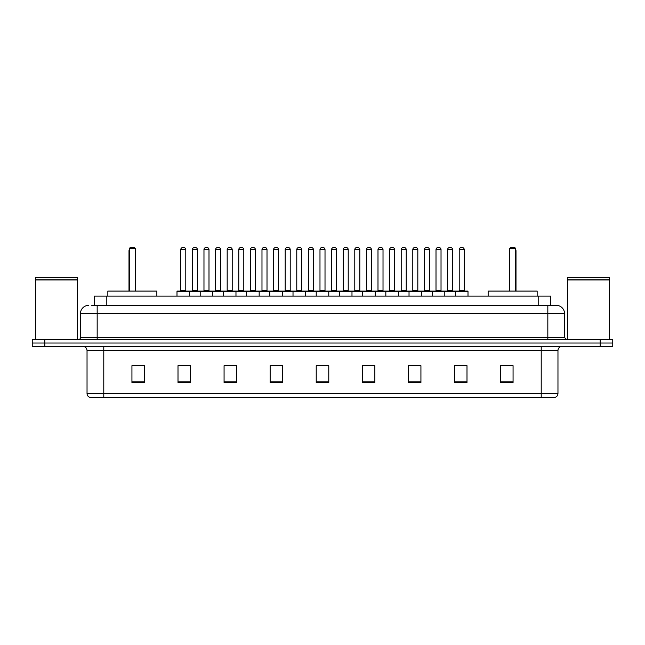 <?xml version="1.0" encoding="UTF-8"?>
<svg xmlns="http://www.w3.org/2000/svg" width="645" height="645" viewBox="0 0 645 645"><rect width="100%" height="100%" fill="white"/><g stroke="black" fill="none" stroke-linecap="round" stroke-linejoin="round"><path stroke-width="0.97" d="M91.727 305.327L97.169 305.327L91.727 305.327L94.243 305.327L94.243 296.111L550.757 296.111L550.757 305.327M88.792 305.327A8.377 8.377 0 0 0 80.415 313.704L80.415 337.577A2.096 2.096 0 0 1 78.319 339.673M564.585 313.704L97.169 313.704L97.169 305.327L556.208 305.327A8.377 8.377 0 0 1 564.585 313.704L564.585 337.577L566.681 339.673M44.811 339.673L32.25 339.673L32.25 343.019L44.811 343.019L32.25 343.019L32.25 346.373L44.811 346.373L44.811 343.019L600.189 343.019L44.811 343.019L44.811 339.673L600.189 339.673L600.189 343.019L612.75 343.019L600.189 343.019L600.189 346.373L44.811 346.373M612.75 339.673L612.75 343.019L612.75 339.673L600.189 339.673M556.079 305.327L553.273 305.327M554.74 397.473L90.26 397.473M90.05 397.473A4.184 4.184 0 0 1 87.035 393.45L103.789 393.45L103.789 397.473L541.211 397.473L541.211 393.45L557.965 393.45L557.965 350.566A4.184 4.184 0 0 1 562.158 346.373M87.035 393.45L87.035 350.566C86.785 348.018 85.39 346.623 82.842 346.373M513.065 382.437L513.065 365.683L500.504 365.683L500.504 382.437L513.065 382.437M466.996 382.437L466.996 365.683L454.435 365.683L454.435 382.437L466.996 382.437M420.927 382.437L420.927 365.683L408.358 365.683L408.358 382.437L420.927 382.437M374.858 382.437L374.858 365.683L362.288 365.683L362.288 382.437L374.858 382.437M144.496 382.437L144.496 365.683L131.935 365.683L131.935 382.437L144.496 382.437M190.565 382.437L190.565 365.683L178.004 365.683L178.004 382.437L190.565 382.437M236.642 382.437L236.642 365.683L224.073 365.683L224.073 382.437L236.642 382.437M282.712 382.437L282.712 365.683L270.142 365.683L270.142 382.437L282.712 382.437M328.781 382.437L328.781 365.683L316.219 365.683L316.219 382.437L328.781 382.437M612.75 346.373L612.75 343.019L612.75 346.373L600.189 346.373M541.211 397.473L554.619 397.473M412.171 365.763L418.452 365.763M458.579 365.763L464.86 365.763M272.956 365.763L279.237 365.763M226.548 365.763L232.829 365.763M180.14 365.763L186.421 365.763M365.763 365.763L372.044 365.763M319.356 365.763L325.644 365.763M144.496 365.763L131.935 365.763M513.065 365.763L500.504 365.763M35.604 279.986L77.481 279.986L35.604 279.986L35.604 339.673M77.481 279.986L77.481 339.673M77.271 279.777L35.814 279.777M77.481 279.567L77.481 277.689L35.604 277.689L35.604 279.567M156.856 296.111L156.856 291.089L107.852 291.089L107.852 296.111M129.419 248.365L130.258 247.527L134.442 247.527L135.281 248.365L129.419 248.365L129.419 291.089M135.281 248.365L135.281 291.089M135.7 291.089L135.7 250.881A3.354 3.354 0 0 0 135.281 249.26M129 291.089L129 250.881L129.419 250.881M567.519 279.986L609.396 279.986L567.519 279.986L567.519 339.673M609.396 279.986L609.396 339.673M609.186 279.777L567.729 279.777M609.396 279.567L609.396 277.689L567.519 277.689L567.519 279.567M537.148 296.111L537.148 291.089L488.144 291.089L488.144 296.111M509.719 248.365L510.558 247.527L514.742 247.527L515.581 248.365L509.719 248.365L509.719 291.089M515.581 248.365L515.581 291.089M516 291.089L516 250.881A3.354 3.354 0 0 0 515.581 249.26M509.3 291.089L509.3 250.881L509.719 250.881M455.435 296.111L455.435 291.508A0.419 0.419 0 0 1 455.854 291.089L467.585 291.089A0.419 0.419 0 0 1 468.004 291.508L176.996 291.508A0.419 0.419 0 0 1 177.415 291.089L189.146 291.089A0.419 0.419 0 0 1 189.566 291.508L189.566 296.111M185.792 249.623L180.769 249.623A2.096 2.096 0 0 1 182.866 247.527L183.696 247.527A2.096 2.096 0 0 1 185.792 249.623L185.792 290.669A0.419 0.419 0 0 0 186.212 291.089M180.769 249.623L180.769 290.669A0.419 0.419 0 0 1 180.35 291.089M183.696 247.527L182.866 247.527M176.996 291.508L176.996 296.111M200.2 296.111L200.2 291.508A0.419 0.419 0 0 1 200.619 291.089L212.35 291.089A0.419 0.419 0 0 1 212.769 291.508L212.769 296.111M208.996 249.623L203.973 249.623A2.096 2.096 0 0 1 206.061 247.527L206.9 247.527A2.096 2.096 0 0 1 208.996 249.623L208.996 290.669A0.419 0.419 0 0 0 209.415 291.089M203.973 249.623L203.973 290.669A0.419 0.419 0 0 1 203.554 291.089M206.9 247.527L206.061 247.527M223.404 296.111L223.404 291.508A0.419 0.419 0 0 1 223.823 291.089L235.554 291.089A0.419 0.419 0 0 1 235.973 291.508L235.973 296.111M232.2 249.623L227.177 249.623A2.096 2.096 0 0 1 229.265 247.527L230.104 247.527A2.096 2.096 0 0 1 232.2 249.623L232.2 290.669A0.419 0.419 0 0 0 232.619 291.089M227.177 249.623L227.177 290.669A0.419 0.419 0 0 1 226.758 291.089M230.104 247.527L229.265 247.527M246.608 296.111L246.608 291.508A0.419 0.419 0 0 1 247.027 291.089L258.758 291.089A0.419 0.419 0 0 1 259.169 291.508L259.169 296.111M255.404 249.623L250.381 249.623A2.096 2.096 0 0 1 252.469 247.527L253.308 247.527A2.096 2.096 0 0 1 255.404 249.623L255.404 290.669A0.419 0.419 0 0 0 255.823 291.089M250.381 249.623L250.381 290.669A0.419 0.419 0 0 1 249.962 291.089M253.308 247.527L252.469 247.527M269.812 296.111L269.812 291.508A0.419 0.419 0 0 1 270.231 291.089L281.954 291.089A0.419 0.419 0 0 1 282.373 291.508L282.373 296.111M278.608 249.623L273.577 249.623A2.096 2.096 0 0 1 275.673 247.527L276.512 247.527A2.096 2.096 0 0 1 278.608 249.623L278.608 290.669A0.419 0.419 0 0 0 279.027 291.089M273.577 249.623L273.577 290.669A0.419 0.419 0 0 1 273.166 291.089M276.512 247.527L275.673 247.527M293.015 296.111L293.015 291.508A0.419 0.419 0 0 1 293.435 291.089L305.158 291.089A0.419 0.419 0 0 1 305.577 291.508L305.577 296.111M301.812 249.623L296.781 249.623A2.096 2.096 0 0 1 298.877 247.527L299.715 247.527A2.096 2.096 0 0 1 301.812 249.623L301.812 290.669A0.419 0.419 0 0 0 302.231 291.089M296.781 249.623L296.781 290.669A0.419 0.419 0 0 1 296.361 291.089M299.715 247.527L298.877 247.527M316.219 296.111L316.219 291.508A0.419 0.419 0 0 1 316.639 291.089L328.361 291.089A0.419 0.419 0 0 1 328.781 291.508L328.781 296.111M325.016 249.623L319.985 249.623A2.096 2.096 0 0 1 322.081 247.527L322.919 247.527A2.096 2.096 0 0 1 325.016 249.623L325.016 290.669A0.419 0.419 0 0 0 325.435 291.089M319.985 249.623L319.985 290.669A0.419 0.419 0 0 1 319.565 291.089M322.919 247.527L322.081 247.527M339.423 296.111L339.423 291.508A0.419 0.419 0 0 1 339.842 291.089L351.565 291.089A0.419 0.419 0 0 1 351.985 291.508L351.985 296.111M348.219 249.623L343.188 249.623A2.096 2.096 0 0 1 345.285 247.527L346.123 247.527A2.096 2.096 0 0 1 348.219 249.623L348.219 290.669A0.419 0.419 0 0 0 348.639 291.089M343.188 249.623L343.188 290.669A0.419 0.419 0 0 1 342.769 291.089M346.123 247.527L345.285 247.527M362.627 296.111L362.627 291.508A0.419 0.419 0 0 1 363.046 291.089L374.769 291.089A0.419 0.419 0 0 1 375.188 291.508L375.188 296.111M371.423 249.623L366.392 249.623A2.096 2.096 0 0 1 368.489 247.527L369.327 247.527A2.096 2.096 0 0 1 371.423 249.623L371.423 290.669A0.419 0.419 0 0 0 371.834 291.089M366.392 249.623L366.392 290.669A0.419 0.419 0 0 1 365.973 291.089M369.327 247.527L368.489 247.527M385.831 296.111L385.831 291.508A0.419 0.419 0 0 1 386.242 291.089L397.973 291.089A0.419 0.419 0 0 1 398.392 291.508L398.392 296.111M394.619 249.623L389.596 249.623A2.096 2.096 0 0 1 391.692 247.527L392.531 247.527A2.096 2.096 0 0 1 394.619 249.623L394.619 290.669A0.419 0.419 0 0 0 395.038 291.089M389.596 249.623L389.596 290.669A0.419 0.419 0 0 1 389.177 291.089M392.531 247.527L391.692 247.527M409.027 296.111L409.027 291.508A0.419 0.419 0 0 1 409.446 291.089L421.177 291.089A0.419 0.419 0 0 1 421.596 291.508L421.596 296.111M417.823 249.623L412.8 249.623A2.096 2.096 0 0 1 414.896 247.527L415.735 247.527A2.096 2.096 0 0 1 417.823 249.623L417.823 290.669A0.419 0.419 0 0 0 418.242 291.089M412.8 249.623L412.8 290.669A0.419 0.419 0 0 1 412.381 291.089M415.735 247.527L414.896 247.527M432.231 296.111L432.231 291.508A0.419 0.419 0 0 1 432.65 291.089L444.381 291.089A0.419 0.419 0 0 1 444.8 291.508L444.8 296.111M441.027 249.623L436.004 249.623A2.096 2.096 0 0 1 438.1 247.527L438.939 247.527A2.096 2.096 0 0 1 441.027 249.623L441.027 290.669A0.419 0.419 0 0 0 441.446 291.089M436.004 249.623L436.004 290.669A0.419 0.419 0 0 1 435.585 291.089M438.939 247.527L438.1 247.527M464.231 249.623L459.208 249.623A2.096 2.096 0 0 1 461.304 247.527L462.134 247.527A2.096 2.096 0 0 1 464.231 249.623L464.231 290.669A0.419 0.419 0 0 0 464.65 291.089M459.208 249.623L459.208 290.669A0.419 0.419 0 0 1 458.788 291.089M462.134 247.527L461.304 247.527M468.004 291.508L468.004 296.111M200.748 291.089L189.017 291.089M192.371 249.623A2.096 2.096 0 0 1 194.459 247.527L195.298 247.527A2.096 2.096 0 0 1 197.394 249.623L192.371 249.623L192.371 290.669A0.419 0.419 0 0 1 191.952 291.089M197.394 249.623L197.394 290.669A0.419 0.419 0 0 0 197.813 291.089M223.952 291.089L212.221 291.089M215.575 249.623A2.096 2.096 0 0 1 217.663 247.527L218.502 247.527A2.096 2.096 0 0 1 220.598 249.623L215.575 249.623L215.575 290.669A0.419 0.419 0 0 1 215.156 291.089M220.598 249.623L220.598 290.669A0.419 0.419 0 0 0 221.017 291.089M247.156 291.089L235.425 291.089M238.779 249.623A2.096 2.096 0 0 1 240.867 247.527L241.706 247.527A2.096 2.096 0 0 1 243.802 249.623L238.779 249.623L238.779 290.669A0.419 0.419 0 0 1 238.36 291.089M243.802 249.623L243.802 290.669A0.419 0.419 0 0 0 244.221 291.089M270.352 291.089L258.629 291.089M261.983 249.623A2.096 2.096 0 0 1 264.071 247.527L264.91 247.527A2.096 2.096 0 0 1 267.006 249.623L261.983 249.623L261.983 290.669A0.419 0.419 0 0 1 261.564 291.089M267.006 249.623L267.006 290.669A0.419 0.419 0 0 0 267.425 291.089M293.556 291.089L281.833 291.089M285.179 249.623A2.096 2.096 0 0 1 287.275 247.527L288.113 247.527A2.096 2.096 0 0 1 290.21 249.623L285.179 249.623L285.179 290.669A0.419 0.419 0 0 1 284.759 291.089M290.21 249.623L290.21 290.669A0.419 0.419 0 0 0 290.629 291.089M316.76 291.089L305.037 291.089M308.383 249.623A2.096 2.096 0 0 1 310.479 247.527L311.317 247.527A2.096 2.096 0 0 1 313.414 249.623L308.383 249.623L308.383 290.669A0.419 0.419 0 0 1 307.963 291.089M313.414 249.623L313.414 290.669A0.419 0.419 0 0 0 313.833 291.089M339.963 291.089L328.24 291.089M331.586 249.623A2.096 2.096 0 0 1 333.683 247.527L334.521 247.527A2.096 2.096 0 0 1 336.617 249.623L331.586 249.623L331.586 290.669A0.419 0.419 0 0 1 331.167 291.089M336.617 249.623L336.617 290.669A0.419 0.419 0 0 0 337.037 291.089M363.167 291.089L351.444 291.089M354.79 249.623A2.096 2.096 0 0 1 356.887 247.527L357.725 247.527A2.096 2.096 0 0 1 359.821 249.623L354.79 249.623L354.79 290.669A0.419 0.419 0 0 1 354.371 291.089M359.821 249.623L359.821 290.669A0.419 0.419 0 0 0 360.241 291.089M386.371 291.089L374.648 291.089M377.994 249.623A2.096 2.096 0 0 1 380.09 247.527L380.929 247.527A2.096 2.096 0 0 1 383.017 249.623L377.994 249.623L377.994 290.669A0.419 0.419 0 0 1 377.575 291.089M383.017 249.623L383.017 290.669A0.419 0.419 0 0 0 383.436 291.089M409.575 291.089L397.844 291.089M401.198 249.623A2.096 2.096 0 0 1 403.294 247.527L404.133 247.527A2.096 2.096 0 0 1 406.221 249.623L401.198 249.623L401.198 290.669A0.419 0.419 0 0 1 400.779 291.089M406.221 249.623L406.221 290.669A0.419 0.419 0 0 0 406.64 291.089M432.779 291.089L421.048 291.089M424.402 249.623A2.096 2.096 0 0 1 426.498 247.527L427.337 247.527A2.096 2.096 0 0 1 429.425 249.623L424.402 249.623L424.402 290.669A0.419 0.419 0 0 1 423.983 291.089M429.425 249.623L429.425 290.669A0.419 0.419 0 0 0 429.844 291.089M455.983 291.089L444.252 291.089M447.606 249.623A2.096 2.096 0 0 1 449.702 247.527L450.541 247.527A2.096 2.096 0 0 1 452.629 249.623L447.606 249.623L447.606 290.669A0.419 0.419 0 0 1 447.187 291.089M452.629 249.623L452.629 290.669A0.419 0.419 0 0 0 453.048 291.089M106.812 305.327L106.812 296.111M538.188 305.327L538.188 296.111M97.169 339.673L97.169 313.704L80.415 313.704M80.415 337.577L564.585 337.577M547.831 305.327L547.831 339.673M541.211 346.373L541.211 350.566L87.035 350.566M557.965 350.566L541.211 350.566L541.211 393.45L103.789 393.45L103.789 346.373M328.781 381.856L316.219 381.856M282.712 381.856L270.142 381.856M236.642 381.856L224.073 381.856M190.565 381.856L178.004 381.856M144.496 381.856L131.935 381.856M374.858 381.856L362.288 381.856M420.927 381.856L408.358 381.856M466.996 381.856L454.435 381.856M513.065 381.856L500.504 381.856M135.281 250.881L135.7 250.881M515.581 250.881L516 250.881M180.769 290.669L185.792 290.669M203.973 290.669L208.996 290.669M227.177 290.669L232.2 290.669M250.381 290.669L255.404 290.669M273.577 290.669L278.608 290.669M296.781 290.669L301.812 290.669M319.985 290.669L325.016 290.669M343.188 290.669L348.219 290.669M366.392 290.669L371.423 290.669M389.596 290.669L394.619 290.669M412.8 290.669L417.823 290.669M436.004 290.669L441.027 290.669M459.208 290.669L464.231 290.669M192.371 290.669L197.394 290.669M215.575 290.669L220.598 290.669M238.779 290.669L243.802 290.669M261.983 290.669L267.006 290.669M285.179 290.669L290.21 290.669M308.383 290.669L313.414 290.669M331.586 290.669L336.617 290.669M354.79 290.669L359.821 290.669M377.994 290.669L383.017 290.669M401.198 290.669L406.221 290.669M424.402 290.669L429.425 290.669M447.606 290.669L452.629 290.669M554.95 397.473C556.845 396.796 557.852 395.458 557.965 393.45M129.419 249.26A3.354 3.354 0 0 0 129 250.881M509.719 249.26A3.354 3.354 0 0 0 509.3 250.881"/></g></svg>
